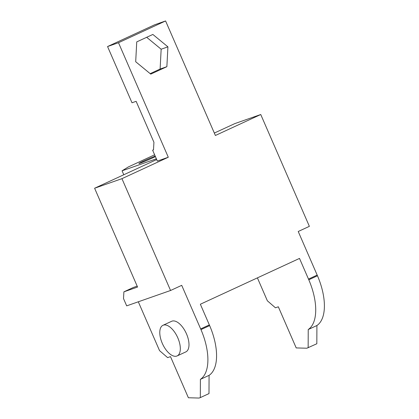 <?xml version="1.0" encoding="UTF-8"?>
<svg xmlns="http://www.w3.org/2000/svg" width="419" height="419" viewBox="0 0 419 419"><rect width="100%" height="100%" fill="white"/><g stroke="black" fill="none" stroke-linecap="round" stroke-linejoin="round"><path stroke-width="0.63" d="M123.778 174.76L122.065 170.811L128.303 166.961L154.627 154.794M122.065 170.811L156.366 158.791M156.696 159.55L94.605 188.241L137.568 287.052L123.898 291.839L133.436 287.434L137.165 286.125M123.898 291.839L123.511 298.574L126.679 305.865L170.564 290.493L181.715 285.339L200.664 328.92L209.343 324.908L200.355 304.236L299.506 258.413L308.494 279.091L317.173 275.079L298.223 231.498L309.374 226.344L260.749 114.518L215.387 135.478L165.589 20.95L118.493 42.712L168.291 157.245L121.939 178.667L94.605 188.241M168.291 157.245L157.355 161.074L152.626 150.196L153.495 149.793M260.749 114.518L234.855 123.589L214.334 133.048M155.423 156.622A10.313 0.419 156.5 0 1 153.113 157.712A10.313 0.419 156.5 0 1 138.909 163.489A10.313 0.419 156.5 0 1 144.759 160.519A10.313 0.419 156.5 0 1 155.192 156.098M135.693 61.734L136.741 41.89L152.851 34.447L167.919 46.839L166.872 66.684L150.756 74.126L135.693 61.734M166.872 66.684L160.105 69.051L150.17 73.644M167.919 46.839L161.158 49.212L160.105 69.051M146.681 37.301L161.158 49.212M118.493 42.712L107.557 46.546L132.006 102.77L136.128 101.33L153.93 142.271L153.49 149.892L152.626 150.196M165.589 20.95L154.658 24.779L107.557 46.546M121.939 178.667L170.564 290.493M308.148 347.77L308.227 329.533L316.905 325.526L316.827 343.758L306.86 348.22L296.207 347.922L278.326 306.792L275.445 307.797L267.369 300.805L257.402 277.87M200.968 329.612L209.647 325.605L209.348 324.929A47.651 23.165 65.2 0 0 209.343 324.908L200.664 328.92A47.651 23.165 65.2 0 1 200.675 328.936L200.968 329.612A47.651 23.165 65.2 0 1 200.402 379.363L200.324 397.6L199.03 398.05L188.382 397.751L170.496 356.621L167.621 357.627L159.545 350.63L138.307 301.795M317.178 275.1A47.651 23.165 -114.8 0 0 317.173 275.079L308.494 279.091A47.651 23.165 -114.8 0 1 308.504 279.106L308.798 279.787L317.471 275.775L317.178 275.1L308.504 279.106M316.905 325.526A47.651 23.165 -114.8 0 0 317.471 275.775M308.227 329.533A47.651 23.165 -114.8 0 0 308.798 279.787M177.127 355.93L185.806 351.918A16.875 8.202 -114.8 0 0 186.172 333.163A16.875 8.202 -114.8 0 0 171.649 321.284L162.97 325.296A16.875 8.202 -114.8 0 0 162.441 343.695A16.875 8.202 -114.8 0 0 176.771 356.071A16.875 8.202 -114.8 0 0 177.127 355.93A16.875 8.202 -114.8 0 0 177.499 337.169A16.875 8.202 -114.8 0 0 162.97 325.296M200.402 379.363L209.076 375.356L208.997 393.588L200.324 397.6M209.647 325.605A47.651 23.165 65.2 0 1 209.076 375.356M209.348 324.929L200.675 328.936"/></g></svg>
